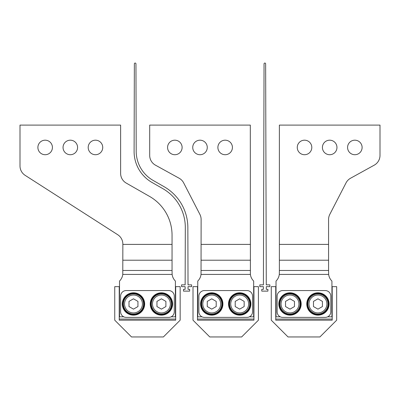<?xml version="1.0" encoding="UTF-8"?>
<svg xmlns="http://www.w3.org/2000/svg" width="400" height="400" viewBox="0 0 400 400"><rect width="100%" height="100%" fill="white"/><g stroke="black" fill="none" stroke-linecap="round" stroke-linejoin="round"><path stroke-width="0.6" d="M119.505 286.645L119.225 286.645L119.225 289.44L119.225 286.645L114.75 286.645L114.75 320.185L131.52 336.955L163.385 336.955L180.155 320.185L180.155 286.645L175.405 286.645M175.685 286.645L175.685 320.185L119.225 320.185L119.225 289.44L119.505 289.44M175.685 289.44L175.405 289.44M253.945 286.645L253.945 319.07L197.485 319.07L197.485 286.645L193.01 286.645L193.01 320.185L209.78 336.955L241.645 336.955L258.415 320.185L258.415 286.645L253.665 286.645M253.945 319.07L253.945 320.185L197.485 320.185L197.485 319.07M253.945 289.44L253.665 289.44M197.485 289.44L197.765 289.44M197.485 286.645L197.765 286.645M271.275 286.645L271.275 320.185L288.045 336.955L319.905 336.955L336.675 320.185L336.675 286.645L332.205 286.645L332.205 320.185L275.745 320.185L275.745 286.645L271.275 286.645M331.925 289.44L332.205 289.44L332.205 286.645L331.925 286.645M275.745 289.44L276.025 289.44M275.745 286.645L276.025 286.645M150.805 303.975A10.62 10.62 0 0 0 161.43 314.595A10.62 10.62 0 0 0 172.05 303.975A10.62 10.62 0 0 0 161.43 293.355A10.62 10.62 0 0 0 150.805 303.975M144.1 303.975A10.62 10.62 0 0 0 133.48 293.355A10.62 10.62 0 0 0 122.855 303.975A10.62 10.62 0 0 0 133.48 314.595A10.62 10.62 0 0 0 144.1 303.975M120.62 311.8A5.59 5.59 0 0 0 126.21 317.39L168.695 317.39A5.59 5.59 0 0 0 174.285 311.8L174.285 296.15A5.59 5.59 0 0 0 168.695 290.56L126.21 290.56A5.59 5.59 0 0 0 120.62 296.15L120.62 311.8M229.07 303.975A10.62 10.62 0 0 0 239.69 314.595A10.62 10.62 0 0 0 250.31 303.975A10.62 10.62 0 0 0 239.69 293.355A10.62 10.62 0 0 0 229.07 303.975M222.36 303.975A10.62 10.62 0 0 0 211.74 293.355A10.62 10.62 0 0 0 201.12 303.975A10.62 10.62 0 0 0 211.74 314.595A10.62 10.62 0 0 0 222.36 303.975M198.88 311.8A5.59 5.59 0 0 0 204.47 317.39L246.955 317.39A5.59 5.59 0 0 0 252.545 311.8L252.545 296.15A5.59 5.59 0 0 0 246.955 290.56L204.47 290.56A5.59 5.59 0 0 0 198.88 296.15L198.88 311.8M307.33 303.975A10.62 10.62 0 0 0 317.95 314.595A10.62 10.62 0 0 0 328.57 303.975A10.62 10.62 0 0 0 317.95 293.355A10.62 10.62 0 0 0 307.33 303.975M300.62 303.975A10.62 10.62 0 0 0 290 293.355A10.62 10.62 0 0 0 279.38 303.975A10.62 10.62 0 0 0 290 314.595A10.62 10.62 0 0 0 300.62 303.975M277.145 311.8A5.59 5.59 0 0 0 282.735 317.39L325.215 317.39A5.59 5.59 0 0 0 330.805 311.8L330.805 296.15A5.59 5.59 0 0 0 325.215 290.56L282.735 290.56A5.59 5.59 0 0 0 277.145 296.15L277.145 311.8M129.005 306.555L129.005 301.395L133.48 298.81L137.95 301.395L137.95 306.555L133.48 309.14L129.005 306.555M142.42 303.975A8.945 8.945 0 0 1 133.48 312.92A8.945 8.945 0 0 1 124.535 303.975A8.945 8.945 0 0 1 133.48 295.03A8.945 8.945 0 0 1 142.42 303.975M313.48 306.555L313.48 301.395L317.95 298.81L322.42 301.395L322.42 306.555L317.95 309.14L313.48 306.555M326.895 303.975A8.945 8.945 0 0 1 317.95 312.92A8.945 8.945 0 0 1 309.005 303.975A8.945 8.945 0 0 1 317.95 295.03A8.945 8.945 0 0 1 326.895 303.975M285.53 306.555L285.53 301.395L290 298.81L294.47 301.395L294.47 306.555L290 309.14L285.53 306.555M298.945 303.975A8.945 8.945 0 0 1 290 312.92A8.945 8.945 0 0 1 281.055 303.975A8.945 8.945 0 0 1 290 295.03A8.945 8.945 0 0 1 298.945 303.975M235.215 306.555L235.215 301.395L239.69 298.81L244.16 301.395L244.16 306.555L239.69 309.14L235.215 306.555M248.635 303.975A8.945 8.945 0 0 1 239.69 312.92A8.945 8.945 0 0 1 230.745 303.975A8.945 8.945 0 0 1 239.69 295.03A8.945 8.945 0 0 1 248.635 303.975M207.265 306.555L207.265 301.395L211.74 298.81L216.21 301.395L216.21 306.555L211.74 309.14L207.265 306.555M220.685 303.975A8.945 8.945 0 0 1 211.74 312.92A8.945 8.945 0 0 1 202.795 303.975A8.945 8.945 0 0 1 211.74 295.03A8.945 8.945 0 0 1 220.685 303.975M156.955 306.555L156.955 301.395L161.43 298.81L165.9 301.395L165.9 306.555L161.43 309.14L156.955 306.555M170.375 303.975A8.945 8.945 0 0 1 161.43 312.92A8.945 8.945 0 0 1 152.485 303.975A8.945 8.945 0 0 1 161.43 295.03A8.945 8.945 0 0 1 170.375 303.975M123.415 303.975A10.06 10.06 0 0 0 133.48 314.035A10.06 10.06 0 0 0 143.54 303.975A10.06 10.06 0 0 0 133.48 293.915A10.06 10.06 0 0 0 123.415 303.975M151.365 303.975A10.06 10.06 0 0 0 161.43 314.035A10.06 10.06 0 0 0 171.49 303.975A10.06 10.06 0 0 0 161.43 293.915A10.06 10.06 0 0 0 151.365 303.975M201.675 303.975A10.06 10.06 0 0 0 211.74 314.035A10.06 10.06 0 0 0 221.8 303.975A10.06 10.06 0 0 0 211.74 293.915A10.06 10.06 0 0 0 201.675 303.975M229.625 303.975A10.06 10.06 0 0 0 239.69 314.035A10.06 10.06 0 0 0 249.75 303.975A10.06 10.06 0 0 0 239.69 293.915A10.06 10.06 0 0 0 229.625 303.975M279.94 303.975A10.06 10.06 0 0 0 290 314.035A10.06 10.06 0 0 0 300.06 303.975A10.06 10.06 0 0 0 290 293.915A10.06 10.06 0 0 0 279.94 303.975M307.89 303.975A10.06 10.06 0 0 0 317.95 314.035A10.06 10.06 0 0 0 328.01 303.975A10.06 10.06 0 0 0 317.95 293.915A10.06 10.06 0 0 0 307.89 303.975M279.38 244.4L328.57 244.4L328.57 219.48A11.18 11.18 0 0 1 329.815 214.36L346.02 182.9A11.18 11.18 0 0 1 350.555 178.23L374.22 165.175A11.18 11.18 180 0 0 380 155.385L380 125.095L279.38 125.095L279.38 270.475L328.57 270.475L328.655 274.425A11.18 11.18 -0 0 0 331.925 281.055L331.925 316.83L327.655 316.83M280.295 316.83L276.025 316.83L276.025 281.055A11.18 11.18 -0 0 0 279.295 274.425L279.38 270.475M322.42 147.455A7.265 7.265 0 0 0 329.69 154.72A7.265 7.265 0 0 0 336.955 147.455A7.265 7.265 0 0 0 329.69 140.185A7.265 7.265 0 0 0 322.42 147.455M347.58 147.455A7.265 7.265 0 0 0 354.845 154.72A7.265 7.265 0 0 0 362.11 147.455A7.265 7.265 0 0 0 354.845 140.185A7.265 7.265 0 0 0 347.58 147.455M297.265 147.455A7.265 7.265 0 0 0 304.535 154.72A7.265 7.265 0 0 0 311.8 147.455A7.265 7.265 0 0 0 304.535 140.185A7.265 7.265 0 0 0 297.265 147.455M328.57 244.4L328.57 270.475M202.035 316.83L197.765 316.83L197.765 281.055A11.18 11.18 180 0 0 201.035 274.425L201.12 219.48A11.18 11.18 180 0 0 199.875 214.36L183.67 182.9A11.18 11.18 180 0 0 179.13 178.23L155.47 165.175A11.18 11.18 -0 0 1 149.69 155.385L149.69 125.095L250.31 125.095L250.395 274.425A11.18 11.18 180 0 0 253.665 281.055L253.665 316.83L249.395 316.83M207.265 147.455A7.265 7.265 180 0 1 200 154.72A7.265 7.265 180 0 1 192.735 147.455A7.265 7.265 180 0 1 200 140.185A7.265 7.265 180 0 1 207.265 147.455M182.11 147.455A7.265 7.265 180 0 1 174.845 154.72A7.265 7.265 180 0 1 167.58 147.455A7.265 7.265 180 0 1 174.845 140.185A7.265 7.265 180 0 1 182.11 147.455M232.42 147.455A7.265 7.265 180 0 1 225.155 154.72A7.265 7.265 180 0 1 217.89 147.455A7.265 7.265 180 0 1 225.155 140.185A7.265 7.265 180 0 1 232.42 147.455M122.855 244.4L122.855 244.125A11.18 11.18 -0 0 0 117.71 234.715L25.145 175.35A11.18 11.18 0 0 1 20 165.94L20 125.095L120.62 125.095L120.62 173.39A11.18 11.18 -0 0 0 126.255 183.095L149.52 196.395A44.72 44.72 -0 0 1 172.05 235.22L172.05 244.4L122.855 244.4L122.775 274.425A11.18 11.18 180 0 1 119.505 281.055L119.505 316.83L123.775 316.83M171.135 316.83L175.405 316.83L175.405 281.055A11.18 11.18 180 0 1 172.13 274.425L172.05 270.475L122.855 270.475M77.58 147.455A7.265 7.265 -0 0 0 70.31 140.185A7.265 7.265 -0 0 0 63.045 147.455A7.265 7.265 -0 0 0 70.31 154.72A7.265 7.265 -0 0 0 77.58 147.455M102.735 147.455A7.265 7.265 -0 0 0 95.465 140.185A7.265 7.265 -0 0 0 88.2 147.455A7.265 7.265 -0 0 0 95.465 154.72A7.265 7.265 -0 0 0 102.735 147.455M52.42 147.455A7.265 7.265 -0 0 0 45.155 140.185A7.265 7.265 -0 0 0 37.89 147.455A7.265 7.265 -0 0 0 45.155 154.72A7.265 7.265 -0 0 0 52.42 147.455M122.855 260.215L172.05 260.215L172.05 270.475M172.05 260.215L172.05 244.4M263.39 286.645L263.39 289.33L261.77 289.33L261.77 291.12L267.92 291.12L267.92 289.33L266.3 289.33L266.3 286.645L269.875 286.645L269.875 284.855L266.285 284.855L265.64 63.835A0.795 0.795 0 0 0 264.845 63.045A0.795 0.795 0 0 0 264.05 63.835L263.405 284.855L259.815 284.855L259.815 286.645L263.39 286.645M185.13 286.645L185.13 289.33L183.51 289.33L183.51 291.12L189.66 291.12L189.66 289.33L188.035 289.33L188.035 286.645L191.615 286.645L191.615 284.855L188.025 284.855L187.855 227.575A47.285 47.285 0 0 0 164.035 186.66L153.1 180.41A33.54 33.54 0 0 1 136.205 151.39L135.95 63.835A0.795 0.795 0 0 0 135.155 63.045A0.795 0.795 0 0 0 134.36 63.835L134.105 151.455A35.615 35.615 0 0 0 152.045 182.48L162.78 188.615A44.72 44.72 0 0 1 185.31 227.575L185.145 284.855L181.555 284.855L181.555 286.645L185.13 286.645M175.685 319.07L119.225 319.07M332.205 319.07L275.745 319.07M122.3 303.975A11.18 11.18 0 0 0 133.48 315.155A11.18 11.18 0 0 0 144.66 303.975A11.18 11.18 0 0 0 133.48 292.795A11.18 11.18 0 0 0 122.3 303.975M150.25 303.975A11.18 11.18 0 0 0 161.43 315.155A11.18 11.18 0 0 0 172.61 303.975A11.18 11.18 0 0 0 161.43 292.795A11.18 11.18 0 0 0 150.25 303.975M200.56 303.975A11.18 11.18 0 0 0 211.74 315.155A11.18 11.18 0 0 0 222.92 303.975A11.18 11.18 0 0 0 211.74 292.795A11.18 11.18 0 0 0 200.56 303.975M228.51 303.975A11.18 11.18 0 0 0 239.69 315.155A11.18 11.18 0 0 0 250.87 303.975A11.18 11.18 0 0 0 239.69 292.795A11.18 11.18 0 0 0 228.51 303.975M278.82 303.975A11.18 11.18 0 0 0 290 315.155A11.18 11.18 0 0 0 301.18 303.975A11.18 11.18 0 0 0 290 292.795A11.18 11.18 0 0 0 278.82 303.975M306.77 303.975A11.18 11.18 0 0 0 317.95 315.155A11.18 11.18 0 0 0 329.13 303.975A11.18 11.18 0 0 0 317.95 292.795A11.18 11.18 0 0 0 306.77 303.975M328.655 274.425L279.295 274.425M328.57 260.215L279.38 260.215M201.035 274.425L250.395 274.425M201.12 270.475L250.31 270.475M201.12 260.215L250.31 260.215M201.12 244.4L250.31 244.4M122.775 274.425L172.13 274.425"/></g></svg>
